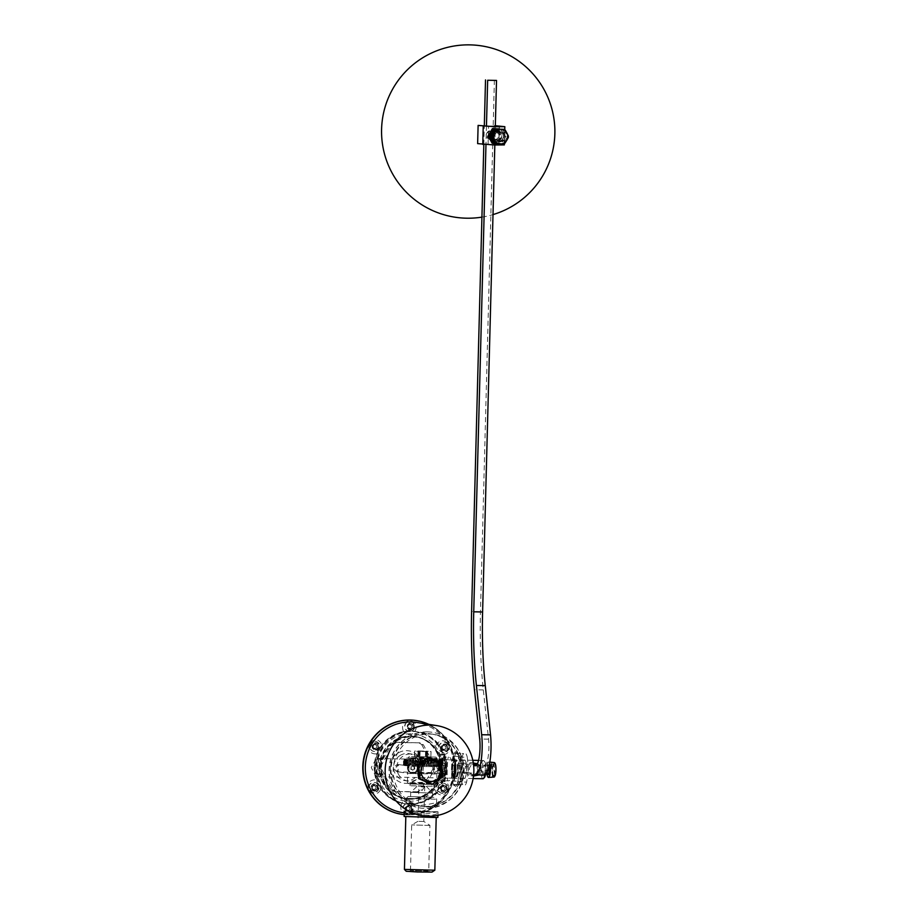 <?xml version="1.0" encoding="UTF-8"?>
<svg xmlns="http://www.w3.org/2000/svg" width="918" height="918" viewBox="0 0 918 918"><rect width="100%" height="100%" fill="white"/><g stroke="black" fill="none" stroke-linecap="round" stroke-linejoin="round"><path stroke-width="0.69" stroke-dasharray="4.59 3.44" d="M408.464 813.13A45.625 44.316 -81.1 0 1 402.612 812.614A45.625 44.316 98.9 0 0 430.967 807.335A45.625 44.316 98.9 0 0 453.366 759.404A45.625 44.316 98.9 0 0 416.703 722.466A45.625 44.316 -81.1 0 1 453.825 771.384A45.625 44.316 -81.1 0 1 408.464 813.13M492.071 143.151L496.018 143.208A7.298 7.092 -81.1 0 1 490.155 132.146A7.298 7.092 -81.1 0 1 502.444 132.376A7.298 7.092 -81.1 0 1 496.018 143.208L500.264 143.3L504.544 136.082L500.643 128.715M496.351 130.436A5.474 5.313 -81.1 0 1 501.526 136.013A5.474 5.313 -81.1 0 1 496.064 141.383A5.474 5.313 -81.1 0 1 490.889 135.807A5.474 5.313 -81.1 0 1 496.351 130.436M500.264 143.3L495.559 143.426M494.607 142.657A7.298 7.092 98.9 0 0 503.959 139.938L501.664 143.518M505.956 136.3L503.959 139.938A7.298 7.092 98.9 0 0 504.154 132.64L505.956 136.3L504.544 136.082M491.979 135.864A4.567 4.429 -81.1 0 1 497.12 131.435A4.567 4.429 -81.1 0 1 500.792 136.633A4.567 4.429 -81.1 0 1 491.979 135.864M502.043 128.933L504.154 132.64A7.298 7.092 98.9 0 0 499.771 129.117M492.587 136.082A5.474 5.313 98.9 0 0 500.448 140.959A5.474 5.313 98.9 0 0 500.7 131.492A5.474 5.313 98.9 0 0 492.587 136.082M493.264 136.059A4.567 4.429 98.9 0 0 497.579 140.706A4.567 4.429 98.9 0 0 498.405 131.641A4.567 4.429 98.9 0 0 493.264 136.059M499.071 140.936A4.567 4.429 98.9 0 0 499.897 131.871A4.567 4.429 98.9 0 0 494.813 135.692A4.567 4.429 98.9 0 0 499.071 140.936M491.543 135.795C492.071 132.754 493.861 131.297 496.902 131.4C501.848 135.256 501.377 138.262 495.49 140.42C493.035 139.834 491.715 138.297 491.543 135.795M499.048 141.842A5.474 5.313 98.9 0 0 500.035 130.964A5.474 5.313 98.9 0 0 493.941 135.554A5.474 5.313 98.9 0 0 499.048 141.842M499.266 141.877A5.474 5.313 98.9 0 0 500.253 130.999A5.474 5.313 98.9 0 0 494.148 135.589A5.474 5.313 98.9 0 0 499.266 141.877M503.649 143.954L495.961 143.644M505.279 130.138L504.097 129.954A8.032 7.803 98.9 0 0 502.846 129.174M504.097 129.954L507.195 135.807L508.377 135.99M508.342 137.493L507.161 137.31A8.032 7.803 98.9 0 0 507.195 135.807M507.161 137.31L503.752 143.036L504.934 143.219M502.467 143.759A8.032 7.803 98.9 0 0 503.752 143.036M477.635 143.621L498.876 144.769L493.597 143.919L498.922 144.023L504.349 144.906M495.33 125.709L494.079 125.686L495.33 125.881M498.922 144.023L499.403 125.789M493.597 143.919L494.079 125.686M494.802 140.27C499.851 137.597 500.126 134.567 495.617 131.205C492.438 131.136 490.545 132.582 489.914 135.543C490.178 138.033 491.612 139.593 494.205 140.213L494.802 140.27M490.751 139.628A4.567 4.429 -81.1 0 1 486.483 134.395A4.567 4.429 -81.1 0 1 491.578 130.563A4.567 4.429 -81.1 0 1 490.751 139.628M490.556 138.687A3.649 3.546 -81.1 0 1 487.63 133.156A3.649 3.546 -81.1 0 1 493.769 133.271A3.649 3.546 -81.1 0 1 490.556 138.687M482.96 143.724L483.442 125.491M494.825 144.998L495.307 126.592M486.46 125.961L485.966 144.677M473.481 764.258L467.067 763.26L466.826 772.371L483.901 775.044L475.042 774.884M494.389 80.096L480.47 611.663A155.108 36.41 -88.9 0 0 483.304 689.911L488.56 739.162A18.245 4.28 91.1 0 1 484.279 765.945A18.245 4.28 91.1 0 1 484.142 765.933L476.844 764.786M477.05 771.258A3.649 0.861 -88.9 0 0 477.555 773.059A3.649 0.861 -88.9 0 0 478.565 771.166A3.649 0.861 -88.9 0 0 478.427 766.691A3.649 0.861 -88.9 0 0 477.693 765.968A3.649 0.861 -88.9 0 0 477.05 771.258M467.067 763.26L458.197 763.087L473.631 765.509M483.82 144.539L484.325 125.628M473.665 774.666L457.956 772.21L458.197 763.087M466.826 772.371L457.956 772.21M479.265 773.266A4.567 1.067 -88.9 0 0 479.46 766.002C481.307 768.538 481.239 770.959 479.265 773.266L477.98 773.059L477.693 765.968M477.555 773.059L477.98 773.059A4.567 1.067 -88.9 0 1 478.163 765.807L479.46 766.002M477.486 763.627C482.707 766.92 483.189 770.707 478.932 774.964M473.504 776.089C467.847 772.095 467.801 767.85 473.355 763.328M474.342 763.133L472.093 762.64C463.785 761.871 462.397 774.907 470.888 775.687L473.573 775.492M474.87 774.849C477.957 771.958 478.427 768.573 476.281 764.694M455.959 778.235A9.123 2.146 91.1 0 1 454.066 768.928A9.123 2.146 91.1 0 1 456.372 759.989A9.123 2.146 91.1 0 1 458.346 769.158A9.123 2.146 91.1 0 1 456.028 778.235A9.123 2.146 91.1 0 1 455.959 778.235M482.914 778.728A9.123 2.146 91.1 0 1 481.009 769.433A9.123 2.146 91.1 0 1 483.327 760.494A9.123 2.146 91.1 0 1 483.396 760.506A9.123 2.146 91.1 0 1 483.832 760.77A9.123 2.146 91.1 0 1 484.807 774.918M485.519 774.436A8.216 1.928 -88.9 0 0 484.658 761.676A8.216 1.928 -88.9 0 0 484.256 761.424A8.216 1.928 -88.9 0 0 482.111 770.466A8.216 1.928 -88.9 0 0 484.36 777.615M483.924 774.195A4.567 1.067 -88.9 0 0 483.958 774.195A4.567 1.067 -88.9 0 0 485.106 769.651A4.567 1.067 -88.9 0 0 484.119 765.073A4.567 1.067 -88.9 0 0 483.063 771.808A4.567 1.067 -88.9 0 0 483.924 774.195M456.005 776.685A7.573 1.779 -88.9 0 0 456.062 776.685A7.573 1.779 -88.9 0 0 457.979 769.146A7.573 1.779 -88.9 0 0 456.338 761.538A7.573 1.779 -88.9 0 0 454.421 768.963A7.573 1.779 -88.9 0 0 456.005 776.685M455.879 761.538A7.573 1.779 -88.9 0 0 455.821 761.538A7.573 1.779 -88.9 0 0 455.385 761.756A7.573 1.779 -88.9 0 0 453.905 769.077A7.573 1.779 -88.9 0 0 455.11 776.433A7.573 1.779 -88.9 0 0 455.489 776.674A7.573 1.779 -88.9 0 0 455.535 776.674A7.573 1.779 -88.9 0 0 457.451 769.261A7.573 1.779 -88.9 0 0 455.879 761.538M454.617 761.515A7.573 1.779 91.1 0 1 454.984 761.756A7.573 1.779 91.1 0 1 456.189 769.112A7.573 1.779 91.1 0 1 454.72 776.433A7.573 1.779 91.1 0 1 454.272 776.651A7.573 1.779 91.1 0 1 454.215 776.651A7.573 1.779 91.1 0 1 452.643 768.928A7.573 1.779 91.1 0 1 454.559 761.515A7.573 1.779 91.1 0 1 454.617 761.515M453.699 776.639A7.573 1.779 -88.9 0 0 453.756 776.639A7.573 1.779 -88.9 0 0 455.672 769.1A7.573 1.779 -88.9 0 0 454.031 761.504A7.573 1.779 -88.9 0 0 452.115 768.917A7.573 1.779 -88.9 0 0 453.699 776.639M453.641 778.189A9.123 2.146 -88.9 0 0 453.71 778.2A9.123 2.146 -88.9 0 0 456.028 769.112A9.123 2.146 -88.9 0 0 454.054 759.955A9.123 2.146 -88.9 0 0 451.748 768.882A9.123 2.146 -88.9 0 0 453.641 778.189M443.015 777.994A9.123 2.146 91.1 0 1 441.11 768.687A9.123 2.146 91.1 0 1 443.417 759.748A9.123 2.146 91.1 0 1 445.391 768.917A9.123 2.146 91.1 0 1 443.084 777.994A9.123 2.146 91.1 0 1 443.015 777.994M443.061 776.169A7.298 1.71 -88.9 0 0 443.119 776.169A7.298 1.71 -88.9 0 0 444.966 768.905A7.298 1.71 -88.9 0 0 443.383 761.573A7.298 1.71 -88.9 0 0 441.535 768.722A7.298 1.71 -88.9 0 0 443.061 776.169M443.061 769.927L443.325 772.176A9.123 2.146 -88.9 0 1 441.214 777.959A9.123 2.146 -88.9 0 1 440.422 777.259L439.688 782.354A14.872 3.488 91.1 0 1 438.035 765.623A14.872 3.488 91.1 0 1 441.661 753.965A14.872 3.488 91.1 0 1 444.599 773.771L444.163 774.987L443.325 772.176A9.123 2.146 -88.9 0 0 443.176 763.225L442.981 765.589A7.298 1.71 -88.9 0 0 441.524 761.538A7.298 1.71 -88.9 0 0 440.938 761.963L441.248 759.806A9.123 2.146 -88.9 0 0 440.192 761.653L439.883 760.976L439.538 761.619A11.085 2.605 -88.9 0 0 438.804 768.182L439.24 770.099A9.123 2.146 -88.9 0 0 440.422 777.259L440.284 774.781A7.298 1.71 -88.9 0 0 441.191 776.135A7.298 1.71 -88.9 0 0 441.248 776.135A7.298 1.71 -88.9 0 0 443.061 769.927L444.84 769.961L445.115 772.279A9.214 2.169 91.1 0 1 442.992 778.085A9.214 2.169 91.1 0 1 442.189 777.397A9.214 2.169 91.1 0 1 440.996 770.145L440.996 770.145A9.214 2.169 91.1 0 1 441.96 761.607A9.214 2.169 91.1 0 1 443.027 759.748A9.214 2.169 91.1 0 1 443.337 759.656A9.214 2.169 91.1 0 1 444.966 763.202A9.214 2.169 91.1 0 1 445.115 772.279L445.941 775.021L446.366 773.805A14.872 3.488 -88.9 0 0 443.44 753.999A14.872 3.488 -88.9 0 0 439.94 764.051C437.84 766.851 437.76 769.72 439.722 772.658L439.94 764.051M440.284 774.781L442.063 774.815A7.298 1.71 91.1 0 1 441.501 771.315L440.571 768.217A11.085 2.605 91.1 0 1 441.317 761.653L441.466 761.183A10.947 2.57 91.1 0 1 442.74 758.234A10.947 2.57 91.1 0 1 443.325 757.924L443.509 757.809A11.085 2.605 91.1 0 1 445 760.46L445.104 761.079A10.947 2.57 91.1 0 1 445.414 773.507A10.947 2.57 91.1 0 1 442.338 779.485A10.947 2.57 91.1 0 1 442.143 779.221A10.947 2.57 91.1 0 1 440.583 768.974A10.947 2.57 91.1 0 1 441.466 761.183L442.51 762.342A7.298 1.71 91.1 0 1 442.705 761.997L443.325 757.924A10.947 2.57 91.1 0 1 445.104 761.079L444.748 765.623A7.298 1.71 91.1 0 1 444.84 769.961M439.733 771.281L439.286 770.076A9.123 2.146 -88.9 0 1 440.192 761.653L440.743 762.307A7.298 1.71 -88.9 0 0 439.733 771.281L441.501 771.315M440.743 762.307L442.51 762.342M440.938 761.963L442.705 761.997M442.981 765.589L444.748 765.623M439.722 772.658A14.872 3.488 -88.9 0 0 441.466 782.388L442.063 774.815M441.558 759.714A9.123 2.146 -88.9 0 1 443.176 763.225L443.233 760.437A11.085 2.605 -88.9 0 0 441.73 757.775L441.248 759.806A9.123 2.146 -88.9 0 1 441.558 759.714L377.803 758.532A9.123 2.146 91.1 0 1 377.872 758.532A9.123 2.146 91.1 0 1 379.765 767.838A9.123 2.146 91.1 0 1 377.459 776.777A9.123 2.146 91.1 0 1 376.655 776.077A9.123 2.146 91.1 0 1 375.565 765.853A9.123 2.146 91.1 0 1 377.803 758.532M385.124 782.974A31.017 30.133 -81.1 0 1 412.262 736.844A31.017 30.133 -81.1 0 1 437.358 783.708A31.017 30.133 -81.1 0 1 385.124 782.974M398.469 774.264A13.644 13.254 98.9 0 0 423.198 769.663A13.644 13.254 98.9 0 0 403.736 755.709A13.644 13.254 98.9 0 0 398.469 774.264M400.512 755.216A13.644 13.254 98.9 0 0 404.781 780.587A13.644 13.254 98.9 0 0 419.974 769.158A13.644 13.254 98.9 0 0 400.512 755.216M398.596 752.726A16.375 15.916 -81.1 0 1 422.165 767.23A16.375 15.916 -81.1 0 1 397.976 781.069A16.375 15.916 -81.1 0 1 398.596 752.726M381.486 764.923L379.754 764.648L391.802 744.165L393.535 744.441L381.486 764.923A27.368 26.588 98.9 0 0 381.406 768.882L392.548 789.698L390.816 789.434A27.368 26.588 98.9 0 0 394.109 791.465L419.033 792.062A27.368 26.588 98.9 0 0 420.765 791.155A27.368 26.588 98.9 0 0 422.418 790.123L434.466 769.64A27.368 26.588 98.9 0 0 434.558 765.669L423.416 744.854A27.368 26.588 98.9 0 0 420.111 742.834L396.92 742.501A27.368 26.588 98.9 0 0 393.535 744.441M396.92 742.501L395.188 742.226A27.368 26.588 98.9 0 0 391.802 744.165M395.188 742.226L420.111 742.834M423.416 744.854L421.683 744.59A27.368 26.588 98.9 0 0 418.379 742.559M421.683 744.59L432.826 765.405L434.558 765.669M434.466 769.64L432.734 769.364A27.368 26.588 98.9 0 0 432.826 765.405M432.734 769.364L420.685 789.859L422.418 790.123M419.033 792.062L417.3 791.786A27.368 26.588 98.9 0 0 420.685 789.859M417.3 791.786L394.109 791.465M390.816 789.434L379.662 768.618L381.406 768.882M379.754 764.648A27.368 26.588 98.9 0 0 379.662 768.618M428.58 799.601A36.399 35.366 98.9 0 0 446.458 761.343A36.399 35.366 98.9 0 0 417.208 731.875A36.399 35.366 98.9 0 0 376.644 762.376A36.399 35.366 98.9 0 0 405.963 803.812A36.399 35.366 98.9 0 0 428.58 799.601M392.548 789.698A27.368 26.588 98.9 0 0 395.842 791.729M430.783 808.471A47.082 45.751 98.9 0 0 432.573 726.987A47.082 45.751 98.9 0 0 363.023 766.76A47.082 45.751 98.9 0 0 430.783 808.471M402.807 729.42C403.622 732.644 405.664 734.389 408.912 734.675C412.205 734.48 414.477 732.793 415.728 729.603C419.79 718.289 400.145 718.002 402.807 729.42M443.83 754.688C455.661 752.186 446.217 734.549 437.622 743.087C435.224 745.565 434.696 748.331 436.05 751.383C437.84 754.206 440.445 755.307 443.83 754.688M373.615 753.689C376.69 754.401 379.18 753.38 381.062 750.603C382.576 747.596 382.336 744.819 380.339 742.272C373.018 733.516 362.805 750.878 373.615 753.689M436.543 792.429C444.748 801.322 454.961 783.972 443.256 781.011C439.894 780.254 437.255 781.252 435.339 784.018C433.847 787.036 434.248 789.847 436.543 792.429M379.249 791.614C381.36 789.09 381.727 786.301 380.339 783.249C378.583 780.426 376.151 779.348 373.041 780.025C362.105 782.652 371.549 800.289 379.249 791.614M401.143 805.097C397.976 816.561 417.633 816.836 414.064 805.281C412.962 802.022 410.771 800.244 407.477 799.957C404.218 800.152 402.107 801.862 401.143 805.097M416.393 720.573A47.449 46.095 -81.1 0 1 454.364 759.048A47.449 46.095 -81.1 0 1 431.047 808.804A47.449 46.095 -81.1 0 1 401.74 814.323M404.195 814.645A47.449 46.095 98.9 0 0 431.391 808.861A47.449 46.095 98.9 0 0 455.339 765.566A47.449 46.095 98.9 0 0 428.786 724.359M377.791 748.009A2.915 2.834 98.9 0 0 375.818 743.626A2.915 2.834 98.9 0 0 372.57 746.07A2.915 2.834 98.9 0 0 377.791 748.009M377.975 748.032A2.915 2.834 -81.1 0 1 372.742 746.105A2.915 2.834 -81.1 0 1 376.001 743.66A2.915 2.834 -81.1 0 1 377.975 748.032M375.542 750.04A3.649 3.546 98.9 0 0 378.755 744.624A3.649 3.546 98.9 0 0 372.616 744.509A3.649 3.546 98.9 0 0 375.542 750.04M410.312 729.408A2.915 2.834 98.9 0 0 410.828 723.602A2.915 2.834 98.9 0 0 407.581 726.046A2.915 2.834 98.9 0 0 410.312 729.408M410.495 729.431A2.915 2.834 -81.1 0 1 407.764 726.081A2.915 2.834 -81.1 0 1 411.012 723.636A2.915 2.834 -81.1 0 1 410.495 729.431M407.615 728.284A3.649 3.546 98.9 0 0 413.754 728.399A3.649 3.546 98.9 0 0 410.828 722.879A3.649 3.546 98.9 0 0 407.615 728.284M442.006 748.916A2.915 2.834 98.9 0 0 447.296 747.929A2.915 2.834 98.9 0 0 442.166 745.829A2.915 2.834 98.9 0 0 442.006 748.916M442.178 748.939A2.915 2.834 -81.1 0 1 445.127 744.636A2.915 2.834 -81.1 0 1 447.479 747.952A2.915 2.834 -81.1 0 1 442.178 748.939M441.73 745.795A3.649 3.546 98.9 0 0 444.656 751.326A3.649 3.546 98.9 0 0 447.869 745.909A3.649 3.546 98.9 0 0 441.73 745.795M441.168 787.024A2.915 2.834 98.9 0 0 443.142 791.396A2.915 2.834 98.9 0 0 446.389 788.952A2.915 2.834 98.9 0 0 441.168 787.024M441.351 787.047A2.915 2.834 -81.1 0 1 446.573 788.987A2.915 2.834 -81.1 0 1 443.325 791.431A2.915 2.834 -81.1 0 1 441.351 787.047M443.773 785.051A3.649 3.546 98.9 0 0 440.56 790.467A3.649 3.546 98.9 0 0 446.71 790.582A3.649 3.546 98.9 0 0 443.773 785.051M408.636 805.625A2.915 2.834 98.9 0 0 408.131 811.42A2.915 2.834 98.9 0 0 411.379 808.976A2.915 2.834 98.9 0 0 408.636 805.625M408.82 805.648A2.915 2.834 -81.1 0 1 411.562 809.01A2.915 2.834 -81.1 0 1 408.303 811.455A2.915 2.834 -81.1 0 1 408.82 805.648M411.712 806.796A3.649 3.546 98.9 0 0 405.561 806.681A3.649 3.546 98.9 0 0 408.487 812.212A3.649 3.546 98.9 0 0 411.712 806.796M376.954 786.118A2.915 2.834 98.9 0 0 371.664 787.105A2.915 2.834 98.9 0 0 376.782 789.205A2.915 2.834 98.9 0 0 376.954 786.118M377.137 786.141A2.915 2.834 -81.1 0 1 374.2 790.455A2.915 2.834 -81.1 0 1 371.847 787.128A2.915 2.834 -81.1 0 1 377.137 786.141M377.596 789.296A3.649 3.546 98.9 0 0 374.659 783.765A3.649 3.546 98.9 0 0 371.446 789.182A3.649 3.546 98.9 0 0 377.596 789.296M380.236 785.556A36.399 35.366 98.9 0 0 405.664 803.766A36.399 35.366 98.9 0 0 428.281 799.555A36.399 35.366 98.9 0 0 446.159 761.297A36.399 35.366 98.9 0 0 416.91 731.83A36.399 35.366 98.9 0 0 382.37 747.08A36.399 35.366 98.9 0 0 380.236 785.556M384.447 783.146A31.476 30.581 -81.1 0 1 386.283 749.88A31.476 30.581 -81.1 0 1 416.141 736.695A31.476 30.581 -81.1 0 1 441.501 772.52A31.476 30.581 -81.1 0 1 406.422 798.901A31.476 30.581 -81.1 0 1 384.447 783.146M383.816 783.054A31.476 30.581 98.9 0 0 405.79 798.798A31.476 30.581 98.9 0 0 409.83 799.153A31.476 30.581 98.9 0 0 436.773 783.857A31.476 30.581 98.9 0 0 437.496 752.347A31.476 30.581 98.9 0 0 415.521 736.603A31.476 30.581 98.9 0 0 385.652 749.788A31.476 30.581 98.9 0 0 383.816 783.054M404.023 803.606A36.49 35.458 -81.1 0 1 374.624 762.066A36.49 35.458 -81.1 0 1 415.303 731.485A36.49 35.458 -81.1 0 1 444.989 770.615A36.49 35.458 -81.1 0 1 408.705 804.007A36.49 35.458 -81.1 0 1 404.023 803.606L409.371 804.111A36.49 35.458 98.9 0 0 445.632 770.718A36.49 35.458 98.9 0 0 415.934 731.589A36.49 35.458 98.9 0 0 411.253 731.176A36.49 35.458 98.9 0 0 374.969 764.568A36.49 35.458 98.9 0 0 404.666 803.698A36.49 35.458 98.9 0 0 409.348 804.111C431.426 804.799 448.466 783.295 445.7 763.868C442.969 746.15 433.044 735.387 415.934 731.589L431.529 734.021A36.49 35.458 98.9 0 0 426.847 733.62A36.49 35.458 98.9 0 0 390.563 767A36.49 35.458 98.9 0 0 420.249 806.142A36.49 35.458 98.9 0 0 460.916 775.561A36.49 35.458 98.9 0 0 431.529 734.021M441.03 770.133L439.24 770.099L441.065 770.11M444.232 757.029A11.865 2.788 -88.9 0 0 443.589 757.373A11.865 2.788 -88.9 0 0 441.26 768.836A11.865 2.788 -88.9 0 0 443.164 780.38A11.865 2.788 -88.9 0 0 443.738 780.736A11.865 2.788 -88.9 0 0 443.83 780.748A11.865 2.788 -88.9 0 0 446.836 768.94A11.865 2.788 -88.9 0 0 444.266 757.029A11.865 2.788 -88.9 0 0 444.232 757.029L448.546 757.109C454.031 756.466 454.008 781.666 448.11 780.828L448.018 780.816C446.492 781.057 447.25 756.352 448.558 757.109M380.706 758.497L380.637 758.497C376.472 757.855 376.38 777.431 380.293 776.915C381.704 777.512 382.255 758.325 380.706 758.497M406.617 802.389L406.192 802.458C406.33 803.17 408.682 804.03 413.249 805.04C422.739 807.002 437.129 801.552 436.578 803.261L435.361 804.409C432.286 806.325 427.168 806.888 419.996 806.096L406.617 802.389M464.198 778.475A9.214 2.169 -88.9 0 0 464.267 778.487A9.214 2.169 -88.9 0 0 466.608 769.307A9.214 2.169 -88.9 0 0 464.611 760.058A9.214 2.169 -88.9 0 0 464.301 760.138A9.214 2.169 -88.9 0 0 462.27 769.743A9.214 2.169 -88.9 0 0 464.198 778.475M462.259 756.455A16.421 3.856 91.1 0 1 463.59 753.575L454.72 753.414A16.421 3.856 -88.9 0 0 453.389 756.294L462.259 756.455L460.744 765.601L451.885 765.44A16.421 3.856 -88.9 0 0 451.725 771.59L460.584 771.751L461.605 781.298L452.735 781.126A16.421 3.856 -88.9 0 0 453.905 784.408L462.775 784.569L456.43 784.798A16.421 3.856 -88.9 0 0 457.761 781.918L466.631 782.079L468.134 772.933L459.264 772.772A16.421 3.856 -88.9 0 0 459.425 766.61L468.295 766.782L467.273 757.247L458.415 757.075A16.421 3.856 -88.9 0 0 457.244 753.804L463.59 753.575M466.114 753.965A16.421 3.856 91.1 0 1 467.273 757.247M468.295 766.782A16.421 3.856 91.1 0 1 468.134 772.933M466.631 782.079A16.421 3.856 91.1 0 1 465.3 784.959M462.775 784.569A16.421 3.856 91.1 0 1 461.605 781.298M460.584 771.751A16.421 3.856 91.1 0 1 460.744 765.601M457.244 753.804L454.72 753.414M459.425 766.61L458.415 757.075M453.389 756.294L451.885 765.44M451.725 771.59L452.735 781.126M453.905 784.408L456.43 784.798M457.761 781.918L459.264 772.772M435.511 799.234L406.295 798.281L435.511 799.234M433.87 797.352L408.177 796.503L433.87 797.352M431.632 797.26L410.598 796.572L431.632 797.26M431.747 793.049L410.702 792.372L431.747 793.049M410.598 796.572L410.702 792.372L417.346 786.072L420.926 785.785L426.296 786.301L417.346 786.072L426.296 786.301L432.596 792.934L432.481 797.145M455.064 768.538L454.33 784.867L455.477 786.439L460.136 781.654L463.177 769.8L460.584 757.132L456.12 751.773L454.949 756.627L455.064 768.538M438.001 811.994C435.683 811.696 420.846 815.964 411.413 813.991C406.502 812.946 403.977 812.086 403.828 811.42L419.01 815.184C430.588 815.918 437.083 814.966 438.471 812.327L438.001 811.994M438.012 811.764L403.828 810.996L421.144 811.994L438.012 811.764M376.896 758.429A9.214 2.169 91.1 0 1 378.813 767.827A9.214 2.169 91.1 0 1 376.483 776.846A9.214 2.169 91.1 0 1 375.634 776.054A9.214 2.169 91.1 0 1 374.487 767.597A9.214 2.169 91.1 0 1 375.944 759.186A9.214 2.169 91.1 0 1 376.828 758.417A9.214 2.169 91.1 0 1 376.896 758.429M451.518 768.469A17.339 4.074 91.1 0 1 455.902 751.773A17.339 4.074 91.1 0 1 456.028 751.785A17.339 4.074 91.1 0 1 459.643 769.456A17.339 4.074 91.1 0 1 455.248 786.439A17.339 4.074 91.1 0 1 451.518 768.469M427.318 731.864A38.315 37.225 98.9 0 0 389.221 766.92A38.315 37.225 98.9 0 0 420.398 808.012A38.315 37.225 98.9 0 0 463.097 775.894A38.315 37.225 98.9 0 0 432.229 732.289A38.315 37.225 98.9 0 0 427.318 731.864M443.933 785.842C440.697 787.426 440.583 789.239 443.601 791.293L443.945 791.316C447.273 789.778 447.41 787.954 444.369 785.865L443.933 785.842M442.533 746.208C441.822 748.239 442.476 749.593 444.496 750.258L444.851 750.293C448.225 748.755 448.363 746.942 445.276 744.842L442.533 746.208M408.441 727.951L410.702 729.282C414.121 727.745 414.282 725.931 411.207 723.843C408.602 724.072 407.684 725.438 408.441 727.951M375.657 749.306L375.737 749.306C379.077 747.734 379.237 745.921 376.231 743.878C372.501 745.141 372.203 746.942 375.301 749.272L375.657 749.306M375.301 749.249A2.743 2.662 -81.1 0 1 372.742 746.105A2.743 2.662 -81.1 0 1 375.795 743.81A2.743 2.662 -81.1 0 1 375.301 749.249L374.946 749.214M374.693 751.475A5.049 4.911 -81.1 0 1 369.977 745.668A5.049 4.911 -81.1 0 1 375.611 741.434A5.049 4.911 -81.1 0 1 374.693 751.475M374.441 751.44A5.049 4.911 -81.1 0 1 369.724 745.634A5.049 4.911 -81.1 0 1 375.359 741.4A5.049 4.911 -81.1 0 1 374.441 751.44M372.823 745.301L372.777 747.413L374.521 748.491L376.323 747.47L376.38 745.37L374.624 744.28L372.823 745.301L373.201 747.47L374.946 748.56L376.747 747.539L376.805 745.439L375.06 744.349L373.259 745.37M374.751 790.329L377.137 788.929C377.895 786.91 377.287 785.567 375.313 784.901C371.652 786.187 371.354 787.988 374.406 790.295L374.751 790.329M374.395 790.272A2.743 2.662 -81.1 0 1 371.836 787.128A2.743 2.662 -81.1 0 1 374.888 784.833A2.743 2.662 -81.1 0 1 374.395 790.272M373.787 792.509A5.049 4.911 -81.1 0 1 369.07 786.692A5.049 4.911 -81.1 0 1 374.705 782.457A5.049 4.911 -81.1 0 1 373.787 792.509M373.546 792.463A5.049 4.911 -81.1 0 1 368.818 786.657A5.049 4.911 -81.1 0 1 374.452 782.423A5.049 4.911 -81.1 0 1 373.546 792.463M371.928 786.324L371.87 788.436L373.615 789.514L375.416 788.505L375.473 786.393L373.729 785.315L371.928 786.324L372.295 788.505L374.039 789.583L375.841 788.562L375.898 786.462L374.154 785.372L372.352 786.393M408.9 811.34C411.207 810.881 411.987 809.492 411.23 807.197L409.394 805.901C405.779 807.186 405.504 808.987 408.556 811.305L408.9 811.34M408.51 811.271A2.743 2.662 -81.1 0 1 405.951 808.127A2.743 2.662 -81.1 0 1 409.003 805.832A2.743 2.662 -81.1 0 1 408.51 811.271M407.902 813.509A5.049 4.911 -81.1 0 1 403.186 807.702A5.049 4.911 -81.1 0 1 408.82 803.457A5.049 4.911 -81.1 0 1 407.902 813.509M407.649 813.463A5.049 4.911 -81.1 0 1 402.933 807.656A5.049 4.911 -81.1 0 1 408.567 803.422A5.049 4.911 -81.1 0 1 407.649 813.463M406.031 807.335L405.986 809.435L407.73 810.525L409.531 809.504L409.589 807.392L407.833 806.314L406.031 807.335L406.41 809.504L408.154 810.594L409.956 809.573L410.013 807.461L408.269 806.383L406.467 807.392M436.716 812.063L421.178 810.915L404.287 811.007L436.716 812.063M437.886 817.364L404.138 816.481M435.029 817.468L405.813 816.515L435.029 817.468M404.436 869.392L434.834 870.195M432.952 871.974L406.215 871.274M428.832 871.974L409.554 871.343L428.832 871.974M428.017 871.033L410.484 870.459L428.017 871.033M429.211 825.454L411.677 824.88L429.211 825.454M423.588 821.507L417.977 821.323L423.588 821.507M427.524 731.887A38.315 37.225 98.9 0 0 390.265 761.733A38.315 37.225 98.9 0 0 410.816 805.04A38.315 37.225 98.9 0 0 420.605 808.035A38.315 37.225 98.9 0 0 463.315 775.928A38.315 37.225 98.9 0 0 432.447 732.323A38.315 37.225 98.9 0 0 427.524 731.887M428.339 757.029L440.422 762.686L441.592 776.307L430.691 784.27M411.562 803.388A36.49 35.458 98.9 0 0 420.892 806.234A36.49 35.458 98.9 0 0 461.559 775.653A36.49 35.458 98.9 0 0 432.16 734.125A36.49 35.458 98.9 0 0 392.606 759.794A36.49 35.458 98.9 0 0 411.562 803.388M413.697 803.72A36.49 35.458 -81.1 0 1 394.74 760.127A36.49 35.458 -81.1 0 1 434.294 734.457A36.49 35.458 -81.1 0 1 463.693 775.997A36.49 35.458 -81.1 0 1 423.026 806.566A36.49 35.458 -81.1 0 1 413.697 803.72M423.99 780.885A11.406 11.085 98.9 0 0 439.607 772.222A11.406 11.085 98.9 0 0 418.057 767.264A11.406 11.085 98.9 0 0 423.99 780.885M441.592 776.307L442.866 776.513M440.422 762.686L441.696 762.892M425.688 781.161A11.406 11.085 -81.1 0 1 432.137 759.519A11.406 11.085 -81.1 0 1 441.317 772.497A11.406 11.085 -81.1 0 1 425.688 781.161M407.42 767.918C407.776 771.281 409.646 773.151 413.02 773.553C416.106 773.277 417.782 771.464 418.057 768.114C417.954 764.786 416.37 762.95 413.307 762.606C409.921 762.835 407.959 764.602 407.42 767.918M412.308 773.484L413.02 773.553A5.474 5.313 98.9 0 0 414.007 762.674L413.307 762.606A5.474 5.313 98.9 0 0 412.32 773.484A5.474 5.313 98.9 0 0 413.02 773.553M398.114 771.831A3.649 3.546 -81.1 0 1 394.671 767.873A3.649 3.546 -81.1 0 1 398.297 764.533L398.114 771.831L398.997 771.969L434.466 772.623L433.583 772.486L433.766 765.199A3.649 3.546 -81.1 0 1 437.209 769.146A3.649 3.546 -81.1 0 1 433.583 772.486M398.297 764.533L403.828 765.302A18.796 0.585 -178.5 0 1 403.931 765.279L404.161 765.256A18.796 0.585 -178.5 0 1 404.333 765.233L404.666 765.21A18.796 0.585 -178.5 0 1 404.895 765.199L405.331 765.176A18.796 0.585 -178.5 0 1 405.63 765.164L406.158 765.153A18.796 0.585 -178.5 0 1 406.525 765.142L407.144 765.13A18.796 0.585 -178.5 0 1 407.558 765.119L408.269 765.107A18.796 0.585 -178.5 0 1 408.728 765.107L409.52 765.107A18.796 0.585 -178.5 0 1 410.036 765.096L410.897 765.096A18.796 0.585 -178.5 0 1 411.459 765.107L412.389 765.107A18.796 0.585 -178.5 0 1 412.974 765.107L413.961 765.119A18.796 0.585 -178.5 0 1 414.592 765.13L415.624 765.142A18.796 0.585 -178.5 0 1 416.279 765.153L417.346 765.164A18.796 0.585 -178.5 0 1 418.011 765.176L419.113 765.199A18.796 0.585 -178.5 0 1 419.801 765.21L420.914 765.245A18.796 0.585 -178.5 0 1 421.603 765.256L422.728 765.291A18.796 0.585 -178.5 0 1 423.428 765.302L424.541 765.337A18.796 0.585 -178.5 0 1 425.229 765.36L426.331 765.394A18.796 0.585 -178.5 0 1 427.008 765.417L428.086 765.451A18.796 0.585 -178.5 0 1 428.752 765.474L429.796 765.52A18.796 0.585 -178.5 0 1 430.427 765.543L431.426 765.589A18.796 0.585 -178.5 0 1 432.034 765.612L432.975 765.658A18.796 0.585 -178.5 0 1 433.548 765.681L434.432 765.727A18.796 0.585 -178.5 0 1 434.96 765.761L435.775 765.807A18.796 0.585 -178.5 0 1 436.245 765.83L436.979 765.876A18.796 0.585 -178.5 0 1 437.416 765.899L438.07 765.945A18.796 0.585 -178.5 0 1 438.437 765.979L438.999 766.025A18.796 0.585 -178.5 0 1 439.125 766.037L399.192 764.671C394.751 767.046 394.683 769.479 398.997 771.969L397.643 771.786M398.997 771.969L408.785 773.495L444.255 774.161L434.466 772.623C439.297 770.317 439.366 767.884 434.662 765.337L434.237 765.233M403.828 765.302L403.61 761.63L404.482 759.255L403.415 761.688L403.702 765.337A18.796 0.585 -178.5 0 1 403.702 765.337L403.415 761.688L404.379 759.301L403.392 761.745L403.656 765.394A18.796 0.585 1.5 0 0 403.679 765.405M434.432 765.727L435.132 759.702L435.04 762.089L433.801 759.622L433.583 762.02L432.367 759.553L431.93 765.233L431.988 761.951L430.829 759.496L430.37 761.883L429.222 759.427L428.557 765.096L428.614 761.814L427.559 759.37L426.778 765.027L426.836 761.745L425.837 759.312L425.045 761.688L424.093 759.255L423.198 761.642L422.337 759.209L421.259 764.878L420.582 759.163L419.503 761.55L419.423 764.832L418.837 759.129L417.69 761.515L417.139 759.094L415.934 761.481L415.487 759.071L414.225 761.458L414.144 764.74L413.903 759.06L412.595 761.447L412.4 759.048L411.069 761.435L410.977 764.717L410.989 759.037L409.635 761.435L409.554 764.717L409.68 759.048L408.326 761.447L408.51 759.06L407.156 761.458L407.454 759.071L406.123 761.481L406.548 759.094L405.251 761.515L405.79 759.129L404.54 761.55L405.194 759.163L403.989 761.584L404.758 759.197L403.61 761.63L403.931 765.279M435.775 765.807L436.348 759.771L436.291 765.451L436.36 762.17L435.132 759.702M440.606 760.345L440.445 766.427L441.214 766.117L441.306 762.835L440.606 760.345L441.684 762.732L441.179 760.758C437.576 758.406 445.23 759.232 422.842 758.096C400.237 757.935 407.546 757.798 404.127 759.611L404.218 765.382M403.312 765.027L404.448 759.358L404.287 765.44M404.448 759.358L403.472 765.084L404.769 765.601L404.413 761.94L405.664 759.553L405.09 762.009L406.387 759.622L405.928 762.089L407.271 759.691L406.846 765.44L406.938 762.158L408.292 759.76L407.982 765.52L408.085 762.238L409.439 759.84L409.348 762.307L410.725 759.909L410.748 762.388L412.113 759.978L412.182 765.738L412.285 762.456L413.593 760.047L413.651 766.163L410.69 765.669L410.771 762.388L410.621 766.014L409.279 765.589L409.371 762.307L409.267 765.945L406.33 765.75L405.94 762.089L406.226 765.704L405.469 765.681L405.09 762.009L405.182 765.646A18.796 0.585 1.5 0 0 405.469 765.681M404.482 759.255L404.322 765.337M404.758 759.197L404.597 765.291M404.161 765.256L403.977 761.584L404.551 765.578A18.796 0.585 1.5 0 0 404.769 765.601M405.194 759.163L405.033 765.245A19.163 0.597 -178.5 0 1 404.999 765.291M404.666 765.21L404.528 761.55L404.895 765.199M405.79 759.129L405.63 765.21M405.331 765.176L405.24 761.515L405.63 765.164M406.548 759.094L406.387 765.176M406.158 765.153L406.112 761.481L406.525 765.142M407.454 759.071L407.294 765.153M407.144 765.13L407.144 761.458L407.558 765.119M408.51 759.06L408.349 765.142M408.269 765.107L408.315 761.447L408.728 765.107M409.68 759.048L409.531 765.13M410.989 759.037L410.828 765.119M412.4 759.048L412.239 765.13M412.389 765.107L412.572 761.447L412.974 765.107M413.903 759.06L413.743 765.142M413.961 765.119L414.592 765.13M415.487 759.071L415.326 765.153M415.624 765.142L415.9 761.481L416.279 765.153M417.139 759.094L416.979 765.176M417.346 765.164L417.667 761.515L418.011 765.176M418.837 759.129L418.677 765.21M419.113 765.199L419.801 765.21M420.582 759.163L420.421 765.245M420.914 765.245L421.603 765.256M422.337 759.209L422.177 765.291M422.728 765.291L423.175 761.642L423.428 765.302M424.093 759.255L423.932 765.337M424.541 765.337L425.011 761.688L425.229 765.36M425.837 759.312L425.677 765.394M426.331 765.394L427.008 765.417M427.559 759.37L427.398 765.451M428.086 765.451L428.752 765.474M429.222 759.427L429.062 765.509M429.796 765.52L430.347 761.883L430.427 765.543M430.829 759.496L430.668 765.578M431.426 765.589L432.034 765.612M432.367 759.553L432.206 765.646M432.975 765.658L433.56 762.02L433.548 765.681M433.801 759.622L433.64 765.715M434.937 765.371L435.017 762.089L434.948 765.371A19.163 0.597 -178.5 0 1 434.948 765.371M436.979 765.876L437.576 762.238L436.348 759.771M438.07 765.945L438.655 762.319L437.438 759.84L437.416 765.899M437.438 759.84L437.278 765.922M438.999 766.025L439.573 762.388L438.391 759.909L438.437 765.979M438.391 759.909L438.23 765.991M425.493 760.425L424.873 766.519L425.493 760.425L426.48 762.915L426.388 766.197L427.214 760.46L428.27 762.95L428.178 766.232L428.901 760.483L430.003 762.973L430.519 760.506L431.678 762.984L432.068 760.517L433.25 762.996L433.17 766.278L433.526 760.529L434.742 763.007L434.88 760.529L436.107 762.996L436.119 760.517L437.347 762.984L437.243 760.506L438.448 762.973L438.219 760.483L439.401 762.95L439.32 766.232L439.045 760.46L440.204 762.915L440.112 766.197L439.733 760.425L440.835 762.881L440.743 766.163L440.25 760.391L441.294 762.835L440.766 766.473L438.058 766.576L438.46 762.973L438.368 766.255L437.083 766.587L437.358 762.984L437.266 766.266L436.004 766.633L436.119 762.996L436.016 766.278L434.684 766.633L434.753 763.007L434.65 766.289L431.724 766.622L431.701 762.984L431.586 766.266L430.094 766.61L430.026 762.973L429.463 766.599A18.796 0.585 1.5 0 0 430.094 766.61M440.651 766.323L441.535 765.945A19.163 0.597 -178.5 0 1 441.535 765.956L441.615 762.663L441.535 765.956L440.651 766.323L440.812 760.242L441.615 762.674L440.651 760.184L441.374 762.606L439.848 760.047L440.353 762.468L439.194 759.978L439.034 766.071L440.25 765.75L440.342 762.468L440.032 766.117A18.796 0.585 1.5 0 0 439.779 766.094M404.551 765.578L403.472 765.084L403.564 761.802L405.09 759.484L404.322 765.222A19.163 0.597 -178.5 0 1 404.322 765.222M415.166 760.115L415.005 766.197L414.27 766.186L413.892 762.537L415.166 760.115L415.567 762.594L416.806 760.173L417.231 765.945L417.346 762.663L418.505 760.23L419.124 762.72L420.226 760.288L420.949 762.778L421.982 760.345L422.716 766.105L423.749 760.379L424.655 762.869L424.185 766.496A18.796 0.585 1.5 0 0 424.873 766.519M441.604 766.014L441.684 762.732L441.604 766.014M429.463 766.599L441.225 766.358A18.796 0.585 -178.5 0 1 441.225 766.381L440.629 766.381L441.501 766.06L441.581 762.778L441.501 766.071L440.445 766.427M440.789 760.299L440.629 766.381M440.25 760.391L440.089 766.473M439.733 760.425L439.573 766.507M439.045 760.46L438.896 766.541M438.219 760.483L438.058 766.576M437.243 760.506L437.083 766.587M436.119 760.517L435.958 766.599M434.88 760.529L434.719 766.61M433.526 760.529L433.365 766.61M432.068 760.517L431.908 766.599M430.519 760.506L430.358 766.587M428.901 760.483L428.74 766.564L427.742 766.576A18.796 0.585 1.5 0 0 428.408 766.587M427.742 766.576L428.74 766.564M427.214 760.46L427.065 766.541L425.975 766.541A18.796 0.585 1.5 0 0 426.663 766.553M425.975 766.541L427.042 766.541M424.185 766.496L425.332 766.507M423.749 760.379L423.588 766.473L422.372 766.45A18.796 0.585 1.5 0 0 423.06 766.473M422.372 766.45L423.588 766.473M421.982 760.345L421.832 766.427L420.892 766.06L420.983 762.778L420.869 766.06L419.056 766.002L419.147 762.72L418.757 766.346L415.934 766.255L415.59 762.594L415.005 766.197M405.182 765.646L421.832 766.427M420.226 760.288L420.077 766.369M418.505 760.23L418.344 766.312M416.806 760.173L416.646 766.255M413.593 760.047L413.433 766.128M412.113 759.978L411.952 766.06M410.725 759.909L410.564 765.991M409.439 759.84L409.279 765.922M408.292 759.76L408.131 765.841M407.271 759.691L407.11 765.773M406.387 759.622L406.226 765.704M405.664 759.553L405.504 765.635M405.09 759.484L404.93 765.566M403.817 765.153L403.897 761.871L403.805 765.153A19.163 0.597 -178.5 0 1 403.805 765.153M404.689 759.415L404.528 765.509M439.194 759.978L439.034 766.071M440.032 766.117L439.125 766.037A18.796 0.585 1.5 0 1 439.32 766.048M439.848 760.047L439.688 766.14M440.858 765.819L440.938 762.537L440.594 766.186A18.796 0.585 1.5 0 0 440.399 766.163L440.858 765.819M440.33 760.115L440.17 766.197L441.283 765.887L441.363 762.606L440.973 766.255A18.796 0.585 1.5 0 0 440.847 766.232M440.17 766.197L440.973 766.255M412.675 766.117A18.796 0.585 -178.5 0 1 412.079 766.094M414.27 766.186A18.796 0.585 -178.5 0 1 413.651 766.163M415.934 766.255A18.796 0.585 -178.5 0 1 415.292 766.22M417.667 766.312A18.796 0.585 -178.5 0 1 417.001 766.289M419.446 766.369A18.796 0.585 -178.5 0 1 418.757 766.346M421.247 766.427A18.796 0.585 -178.5 0 1 420.559 766.404M431.724 766.622A18.796 0.585 -178.5 0 1 431.104 766.622M433.25 766.633A18.796 0.585 -178.5 0 1 432.676 766.633M440.651 760.184L440.491 766.266M420.662 758.073L408.04 758.188L412.308 758.624L437.22 758.957L420.662 758.073M410.013 773.094L422.257 772.704L436.842 773.541L410.013 773.094M434.662 765.337L433.766 765.199M444.45 766.863L444.255 774.161M408.98 766.209L408.785 773.495M410.403 757.958L437.243 758.406L420.673 757.522L410.403 757.958M409.761 782.756L422.005 782.365L436.589 783.203L409.761 782.756M410.794 784.041L435.27 784.465L410.794 784.041M432.447 784.156L409.474 783.765L432.447 784.156M411.138 783.329L433.835 783.777L411.138 783.329M411.516 756.684L435.993 757.086L411.516 756.684M414.511 756.558L430.886 756.96L414.511 756.558L414.661 751.096L418.746 751.394L418.608 756.868M427.478 757.086L427.616 751.612L431.035 751.498L430.886 756.96M430.852 756.937L430.99 751.475L426.893 751.165L426.755 756.639M426.055 756.604L426.193 751.131L418.688 750.947L418.539 756.421M417.885 756.421L418.034 750.947L414.615 751.073L414.477 756.535M419.308 756.902L419.446 751.429L426.962 751.612L426.813 757.086M419.446 751.429L418.746 751.394M418.034 750.947L418.688 750.947M426.193 751.131L426.893 751.165M427.616 751.612L426.962 751.612M420.524 751.268L425.562 751.349L420.524 751.268M424.782 764.063L419.755 763.971L424.782 764.063M411.069 785.785L433.778 786.233L411.069 785.785M414.007 762.674L414.007 762.674A5.474 5.313 98.9 0 0 413.307 762.606M417.323 765.428A5.015 4.877 98.9 0 0 408.349 767.322A5.015 4.877 98.9 0 0 417.22 770.833A5.015 4.877 98.9 0 0 417.323 765.428M495.238 775.435L493.884 763.168L491.543 762.801A7.436 1.744 -88.9 0 0 491.073 763.845L493.414 764.224L494.664 775.618M492.496 776.766L491.073 763.845M491.543 762.801L492.966 775.721M416.474 765.291A5.015 4.877 98.9 0 0 407.5 767.196A5.015 4.877 98.9 0 0 416.359 770.707A5.015 4.877 98.9 0 0 416.474 765.291M414.11 768.94L414.064 766.828L412.262 765.841L410.518 766.955L410.564 769.055L412.366 770.053L414.752 769.032L413.008 770.145L411.207 769.158L411.149 767.058L412.905 765.945L414.695 766.932L414.752 769.032M412.262 765.841L412.905 765.945M414.064 766.828L414.695 766.932M410.518 766.955L411.149 767.058M410.564 769.055L411.207 769.158M412.366 770.053L413.008 770.145M410.312 729.225A2.743 2.662 -81.1 0 1 407.753 726.081A2.743 2.662 -81.1 0 1 410.805 723.786A2.743 2.662 -81.1 0 1 410.312 729.225M409.703 731.451A5.049 4.911 -81.1 0 1 404.987 725.645A5.049 4.911 -81.1 0 1 410.621 721.41A5.049 4.911 -81.1 0 1 409.703 731.451M409.451 731.416A5.049 4.911 -81.1 0 1 404.735 725.61A5.049 4.911 -81.1 0 1 410.369 721.376A5.049 4.911 -81.1 0 1 409.451 731.416M407.844 725.277L407.787 727.389L409.531 728.467L411.333 727.446L411.39 725.346L409.635 724.256L407.844 725.277L408.212 727.446L409.956 728.536L411.757 727.515L411.815 725.415L410.071 724.325L408.269 725.346M444.415 750.224A2.743 2.662 -81.1 0 1 441.868 747.08A2.743 2.662 -81.1 0 1 444.909 744.785A2.743 2.662 -81.1 0 1 444.415 750.224M443.819 752.462A5.049 4.911 -81.1 0 1 439.091 746.644A5.049 4.911 -81.1 0 1 444.725 742.41A5.049 4.911 -81.1 0 1 443.819 752.462M443.566 752.416A5.049 4.911 -81.1 0 1 438.838 746.609A5.049 4.911 -81.1 0 1 444.473 742.375A5.049 4.911 -81.1 0 1 443.566 752.416M441.948 746.277L441.891 748.388L443.635 749.467L445.437 748.457L445.494 746.345L443.75 745.267L441.948 746.277L442.327 748.457L444.071 749.536L445.873 748.514L445.918 746.414L444.174 745.324L442.373 746.345M443.52 791.247A2.743 2.662 -81.1 0 1 440.961 788.103A2.743 2.662 -81.1 0 1 444.014 785.808A2.743 2.662 -81.1 0 1 443.52 791.247M442.912 793.485A5.049 4.911 -81.1 0 1 438.196 787.678A5.049 4.911 -81.1 0 1 443.83 783.433A5.049 4.911 -81.1 0 1 442.912 793.485M442.66 793.439A5.049 4.911 -81.1 0 1 437.943 787.633A5.049 4.911 -81.1 0 1 443.578 783.398A5.049 4.911 -81.1 0 1 442.66 793.439M441.053 787.311L440.996 789.411L442.74 790.501L444.541 789.48L444.599 787.369L442.855 786.29L441.053 787.311L441.42 789.48L443.164 790.57L444.966 789.549L445.023 787.437L443.279 786.359L441.478 787.369M408.774 801.276A33.759 32.796 98.9 0 0 438.517 751.211A33.759 32.796 98.9 0 0 381.693 750.144A33.759 32.796 98.9 0 0 408.774 801.276M436.784 752.232A31.476 30.581 -81.1 0 1 436.061 783.754A31.476 30.581 -81.1 0 1 409.118 799.039A31.476 30.581 -81.1 0 1 405.09 798.683A31.476 30.581 -81.1 0 1 383.104 782.939A31.476 30.581 -81.1 0 1 384.94 749.673A31.476 30.581 -81.1 0 1 414.81 736.488A31.476 30.581 -81.1 0 1 436.784 752.232M382.817 782.893A31.476 30.581 -81.1 0 1 384.653 749.627A31.476 30.581 -81.1 0 1 414.523 736.443A31.476 30.581 -81.1 0 1 439.871 772.267A31.476 30.581 -81.1 0 1 404.804 798.649A31.476 30.581 -81.1 0 1 382.817 782.893M504.039 144.826L504.521 126.592M498.726 144.723L499.197 126.569M488.089 144.528L488.56 126.294M475.547 765.773L484.142 765.933M488.56 739.162L479.689 738.99M483.304 689.911L474.434 689.739M480.47 611.663L471.6 611.491M440.215 761.791L441.994 761.825M441.971 761.722L440.204 761.688M441.248 759.989L443.027 760.024M441.248 759.852L443.027 759.886M439.688 782.354L441.466 782.388M444.599 773.771L446.366 773.805M443.233 760.437L445 760.46M443.164 763.26L444.943 763.283M443.142 763.34L444.909 763.374M443.176 771.556L444.943 771.59M443.887 774.517L445.666 774.551M440.33 780.759L442.097 780.793M440.445 776.33L442.212 776.364M438.804 768.182L440.571 768.217M439.538 761.619L441.317 761.653M421.121 786.726L424.724 786.91L421.121 786.726M420.536 758.038L424.368 759.106L420.536 758.038M488.032 774.276A4.567 1.067 91.1 0 1 487.137 771.889A4.567 1.067 91.1 0 1 488.204 765.153A4.567 1.067 91.1 0 1 488.95 766.553M489.168 765.578A4.923 1.159 -88.9 0 0 487.745 766.105A4.923 1.159 -88.9 0 0 487.412 772.072A4.923 1.159 -88.9 0 0 487.951 774.264M486.976 774.253A7.551 1.779 91.1 0 1 486.85 773.323A7.551 1.779 91.1 0 1 487.389 764.097A7.551 1.779 91.1 0 1 489.592 763.501M489.684 762.996A7.734 1.813 -88.9 0 0 488.846 761.986A7.734 1.813 -88.9 0 0 486.999 773.415A7.734 1.813 -88.9 0 0 488.032 777.156M493.712 763.007A7.241 1.698 91.1 0 1 494.332 762.583M494.068 777.064A7.241 1.698 91.1 0 1 492.61 773.277A7.241 1.698 91.1 0 1 493.241 764.051M494.813 762.938A7.057 1.652 -88.9 0 0 493.884 763.168M493.414 764.224A7.057 1.652 -88.9 0 0 492.771 772.795A7.057 1.652 -88.9 0 0 494.561 776.72M422.464 815.723L411.413 813.991M496.994 140.649L498.485 140.879M498.405 131.641L499.897 131.871M504.751 129.771L504.384 143.575M499.358 126.535L498.876 144.769M490.166 139.582L494.205 140.213M491.578 130.563L495.617 131.205M475.409 765.773L484.279 765.945M470.888 775.687L473.883 776.158M472.919 762.709L475.914 763.179M483.327 760.494L478.565 760.402M472.793 760.299L456.372 759.989M473.126 778.556L456.028 778.235M484.658 761.676L483.832 760.77M454.984 761.756C456.739 761.389 455.776 778.051 454.72 776.433M455.408 759.989C454.238 758.957 453.205 761.206 452.333 766.702C452.195 774.769 453.044 778.602 454.869 778.212C456.613 782.767 460.32 761.366 455.408 759.989M455.385 761.756C453.641 761.332 453.985 778.016 455.11 776.433M454.054 759.955L443.417 759.748M453.71 778.2L443.084 777.994M443.383 761.573L441.524 761.538M443.119 776.169L441.248 776.135M440.548 762.491L442.315 762.525M412.205 754.137L408.992 753.632M407.994 781.092L404.781 780.587M416.141 736.695L415.521 736.603M406.422 798.901L405.79 798.798M441.661 753.965L443.44 753.999M444.163 774.987L445.941 775.021M439.86 782.515L441.638 782.549M439.343 770.064L441.122 770.099M439.194 770.122L440.961 770.145M439.883 760.976L441.65 761.011M442.338 779.485L443.164 780.38M442.74 758.234L443.589 757.373M448.11 780.828L443.83 780.748M415.303 731.485L415.934 731.589C399.043 727.871 377.241 741.56 374.934 764.166C372.708 783.788 387.476 801.644 404.666 803.698L413.249 805.04M464.611 760.058L443.337 759.656M464.267 778.487L442.992 778.085M436.578 803.261L436.693 799.085L434.902 797.203M406.192 802.458L406.295 798.281M408.177 796.503L406.307 798.27M376.483 776.846L380.293 776.915M376.828 758.417L380.637 758.497M375.944 759.186L371.274 767.54L375.634 776.054M437.943 815.333L438.035 811.891M410.495 870.459L409.554 871.343M410.484 870.459L411.677 824.88L417.988 821.312L418.883 786.76L418.206 785.865L425.447 786.049L424.724 786.91L423.818 821.472L429.911 825.351L428.729 870.941L429.613 871.87M434.294 734.457L432.16 734.125M423.026 806.566L420.892 806.234M432.137 759.519L430.427 759.243M428.603 782.044L426.904 781.78M441.214 777.959L377.459 776.777M437.22 758.957L435.993 757.086M408.04 758.188L409.371 756.386M435.27 784.465L436.578 783.226L436.842 773.541M407.408 782.446L407.661 772.784M408.659 783.765L407.408 782.457M410.059 785.613L410.128 783.157L409.474 783.765M433.835 783.765L434.455 784.42M420.088 751.211L419.755 763.971M425.562 751.349L425.229 764.12M433.778 786.233L433.835 783.777M488.066 774.276L487.424 772.015C487.917 760.391 488.468 766.92 488.227 765.142L484.119 765.073M485.725 774.23L483.958 774.195M486.965 774.253L486.85 773.346C486.861 765.279 487.527 761.492 488.846 761.986L489.833 762.089M411.539 772.899L412.389 773.036M413.089 762.984L413.938 763.122M481.927 217.13A86.682 86.682 0 0 0 493.012 214.594"/><path stroke-width="1.38" d="M402.612 812.614A45.625 44.316 -81.1 0 1 365.869 760.701A45.625 44.316 -81.1 0 1 416.703 722.466A45.625 44.316 98.9 0 0 365.869 760.701A45.625 44.316 98.9 0 0 402.612 812.614L404.241 812.866L402.612 812.614M428.327 816.228A45.625 44.316 -81.1 0 1 422.464 815.723A45.625 44.316 -81.1 0 1 385.732 763.799A45.625 44.316 -81.1 0 1 436.566 725.576A45.625 44.316 -81.1 0 1 473.677 774.494A45.625 44.316 -81.1 0 1 428.327 816.228M499.771 129.117A7.298 7.092 98.9 0 0 498.107 128.887L492.45 128.566L488.169 135.784L489.569 136.002L491.864 132.41A7.298 7.092 98.9 0 0 494.607 142.657M495.559 143.426L493.471 143.369L489.569 136.002M488.169 135.784L492.071 143.151L493.471 143.369M496.248 129.105A7.298 7.092 98.9 0 0 491.864 132.41L493.85 128.784L498.107 128.887A7.298 7.092 98.9 0 0 496.42 129.059M492.45 128.566L493.85 128.784M495.904 143.047L494.722 142.864A8.032 7.803 98.9 0 0 495.961 143.644L497.143 143.828A8.032 7.803 -81.1 0 1 495.904 143.047L492.805 137.207A8.032 7.803 -81.1 0 1 492.84 135.703L496.248 129.966A8.032 7.803 -81.1 0 1 497.533 129.243L496.351 129.059A8.032 7.803 98.9 0 0 495.054 129.782L496.248 129.966M494.722 142.864L491.623 137.023L492.805 137.207M492.84 135.703L491.658 135.508A8.032 7.803 98.9 0 0 491.623 137.023M491.658 135.508L495.054 129.782M496.351 129.059L504.028 129.358A8.032 7.803 -81.1 0 1 505.279 130.138L506.931 133.076A7.298 7.092 98.9 0 0 494.641 132.846A7.298 7.092 98.9 0 0 500.494 143.908L497.143 143.828M497.533 129.243L504.028 129.358M506.931 133.076L508.377 135.99A8.032 7.803 -81.1 0 1 508.342 137.493L506.736 140.374A7.298 7.092 98.9 0 0 506.931 133.076M503.649 143.954L500.494 143.908A7.298 7.092 98.9 0 0 506.736 140.374L504.934 143.219A8.032 7.803 -81.1 0 1 503.649 143.954M504.384 143.575L504.349 144.906L494.687 144.998L477.635 143.621L478.117 125.399L495.169 126.764L504.831 126.684L495.33 125.709M495.33 125.881L499.358 126.535L488.56 126.294L478.117 125.399M483.901 775.044A27.368 6.426 -88.9 0 0 484.107 775.067A27.368 6.426 -88.9 0 0 490.522 734.893L485.266 685.643A145.985 34.276 91.1 0 1 482.604 611.996L494.825 144.998M495.307 126.592L496.523 80.428L487.653 80.256L486.46 125.961M485.966 144.677L473.734 611.824A145.985 34.276 -88.9 0 0 476.396 685.471L481.663 734.721A27.368 6.426 91.1 0 1 475.249 774.895A27.368 6.426 91.1 0 1 475.042 774.884L473.665 774.666M476.844 764.786L473.481 764.258M496.523 80.428L487.653 80.256M473.631 765.509L475.272 765.761A18.245 4.28 -88.9 0 0 475.409 765.773A18.245 4.28 -88.9 0 0 479.689 738.99L474.434 689.739A155.108 36.41 91.1 0 1 471.6 611.491L483.82 144.539M484.325 125.628L485.519 79.923M473.355 763.328L477.486 763.627M478.932 774.964L473.504 776.089M473.573 775.492L474.87 774.849M476.281 764.694L474.342 763.133M484.807 774.918A9.123 2.146 91.1 0 1 483.511 778.475A9.123 2.146 91.1 0 1 482.983 778.739A9.123 2.146 91.1 0 1 482.914 778.728M483.511 778.475L484.36 777.615A8.216 1.928 -88.9 0 0 485.519 774.436M401.74 814.323A47.449 46.095 -81.1 0 1 401.568 814.3A47.449 46.095 -81.1 0 1 363.356 760.299A47.449 46.095 -81.1 0 1 416.221 720.55A47.449 46.095 -81.1 0 1 416.393 720.573M428.786 724.359A47.449 46.095 98.9 0 0 416.565 720.607A47.449 46.095 98.9 0 0 363.689 760.356A47.449 46.095 98.9 0 0 401.9 814.346A47.449 46.095 98.9 0 0 404.195 814.645M450.818 810.433A45.625 44.316 98.9 0 0 473.229 762.502A45.625 44.316 98.9 0 0 436.566 725.576A45.625 44.316 98.9 0 0 387.109 757.671A45.625 44.316 98.9 0 0 410.805 812.155A45.625 44.316 98.9 0 0 422.464 815.723A45.625 44.316 98.9 0 0 450.818 810.433M404.276 811.351L404.138 816.481L436.578 817.525L437.886 817.364L437.943 815.333M404.436 869.403L406.215 871.274L417.139 871.962L431.919 872.1L434.822 870.207L404.436 869.403L405.813 816.745M431.965 784.465L418.619 778.602L417.438 764.981L428.339 757.029L441.696 762.892L442.866 776.513L431.965 784.465L419.893 778.808L418.723 765.187L429.624 757.224M417.438 764.981L418.723 765.187M418.619 778.602L419.893 778.808M421.936 766.553A10.534 10.236 98.9 0 0 432.126 781.39A10.534 10.236 98.9 0 0 439.607 764.797A10.534 10.236 98.9 0 0 421.936 766.553M494.664 775.618L494.618 776.639L492.496 776.766A7.436 1.744 -88.9 0 0 492.966 775.721L495.238 775.435A7.057 1.652 -88.9 0 0 495.972 768.32A7.057 1.652 -88.9 0 0 494.813 762.938M495.227 775.492C496.397 768.928 496.099 764.625 494.332 762.583A7.241 1.698 91.1 0 1 495.823 767.597A7.241 1.698 91.1 0 1 495.089 775.595L495.238 775.435M494.768 776.479L494.618 776.639A7.241 1.698 91.1 0 1 494.068 777.064L488.56 777.454A7.734 1.813 -88.9 0 0 490.396 771.636A7.734 1.813 -88.9 0 0 489.684 762.996M482.765 144.424L483.235 126.191M482.604 611.996L473.734 611.824M485.266 685.643L476.396 685.471M490.522 734.893L481.663 734.721M488.95 766.553A4.567 1.067 91.1 0 1 489.076 771.51A4.567 1.067 91.1 0 1 488.032 774.276L485.725 774.23M487.951 774.264A4.923 1.159 -88.9 0 0 489.455 772.004A4.923 1.159 -88.9 0 0 489.168 765.578M489.592 763.501A7.551 1.779 91.1 0 1 489.661 774.953A7.551 1.779 91.1 0 1 486.976 774.253M488.032 777.156A7.734 1.813 -88.9 0 0 488.56 777.454C487.768 777.5 487.194 776.123 486.85 773.346M436.566 725.576L416.703 722.466L436.566 725.576M504.831 126.684L504.751 129.771M475.249 774.895L484.107 775.067M478.565 760.402L472.793 760.299M482.983 778.739L473.126 778.556M419.01 815.184L422.464 815.723M434.834 870.195L436.211 817.548M494.332 762.583L489.833 762.089M494.745 776.571L494.068 777.064M493.012 214.594A86.682 86.682 0 0 0 481.629 45.9A86.682 86.682 0 0 0 381.555 131.687A86.682 86.682 0 0 0 481.927 217.13"/></g></svg>
